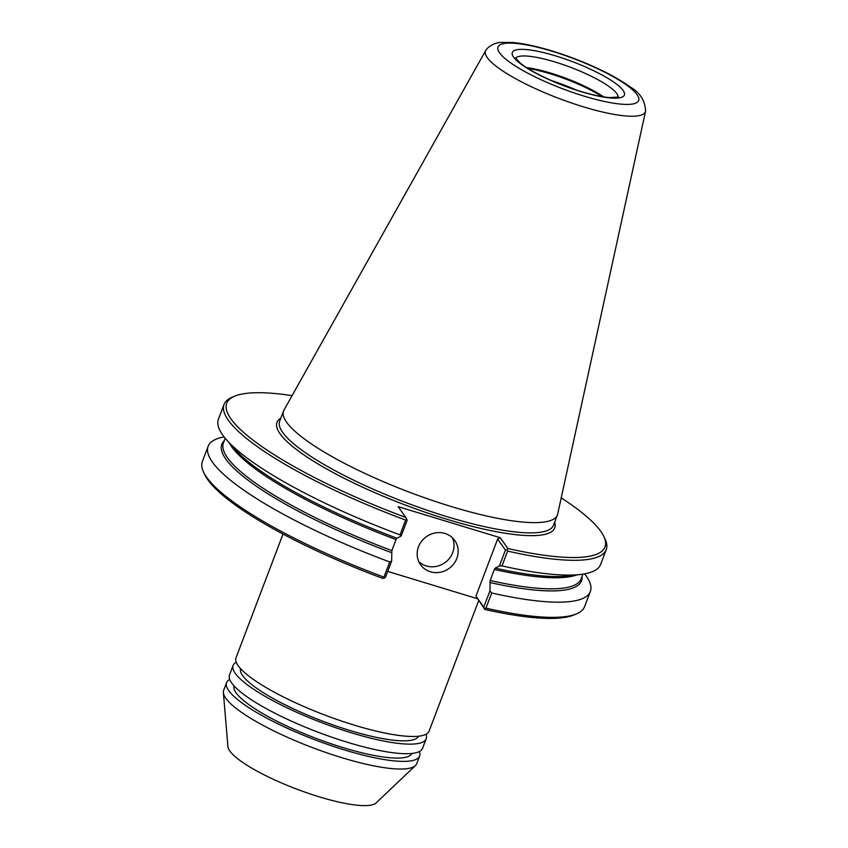 <?xml version="1.0" encoding="UTF-8"?>
<svg xmlns="http://www.w3.org/2000/svg" width="848" height="848" viewBox="0 0 848 848"><rect width="100%" height="100%" fill="white"/><g stroke="black" fill="none" stroke-linecap="round" stroke-linejoin="round"><path stroke-width="1.27" d="M283.02 534.06L236.03 657.751A103.265 22.037 20.8 0 0 324.742 715.023A103.265 22.037 20.8 0 0 429.099 731.093L478.632 600.702M584.643 573.852A204.432 43.63 -159.2 0 1 590.335 591.512L584.569 606.691A204.432 43.63 -159.2 0 1 576.566 613.857L573.958 614.948A202.333 43.184 -159.2 0 1 484.823 609.447L484.515 608.578L485.946 608.164L491.713 592.985L489.943 590.897L483.773 607.147L475.961 596.123L484.823 609.447M477.148 598.614L387.695 571.404M384.367 578.113L385.48 577.244L391.649 561.005L389.72 561.959L383.953 577.138L384.367 578.113L382.692 578.378A202.333 43.184 -159.2 0 1 204.813 474.721L203.594 472.177A204.432 43.63 -159.2 0 1 202.365 461.513L208.131 446.324A204.432 43.63 -159.2 0 1 224.116 436.9M229.713 679.46A103.265 22.037 20.8 0 0 226.575 682.651L223.671 690.304A103.265 22.037 20.8 0 0 223.374 692.593L227.942 746.653A79.67 17.002 20.8 0 0 296.609 789.075A79.67 17.002 20.8 0 0 376.13 802.939L415.435 765.553A103.265 22.037 20.8 0 0 416.728 763.645L419.643 755.992A103.265 22.037 20.8 0 0 419.41 751.519M223.374 692.593A103.265 22.037 20.8 0 0 312.371 747.586A103.265 22.037 20.8 0 0 415.435 765.553M226.575 682.651A103.265 22.037 20.8 0 0 315.286 739.922A103.265 22.037 20.8 0 0 419.643 755.992M234.006 685.852A95.188 20.32 20.8 0 0 315.891 738.311A95.188 20.32 20.8 0 0 411.958 753.448M236.263 662.224A103.265 22.037 20.8 0 0 233.126 665.415L229.49 674.987A103.265 22.037 20.8 0 0 318.191 732.259A103.265 22.037 20.8 0 0 422.548 748.328L426.184 738.756A103.265 22.037 20.8 0 0 425.961 734.283M233.126 665.415A103.265 22.037 20.8 0 0 321.827 722.687A103.265 22.037 20.8 0 0 426.184 738.756M240.556 668.616A95.188 20.32 20.8 0 0 322.441 721.076A95.188 20.32 20.8 0 0 418.499 736.212M383.953 577.138A204.432 43.63 -159.2 0 1 203.594 472.177M391.649 561.005L391.861 550.617L396.058 539.561L396.917 538.236L401.125 536.042L407.157 520.184L406.743 519.209L405.63 520.078L400.012 534.876L401.125 536.042M400.012 534.876A204.432 43.63 -159.2 0 1 226.766 440.07A204.432 43.63 -159.2 0 1 218.413 419.241L224.042 404.443A204.432 43.63 -159.2 0 1 232.034 397.288L234.642 396.186A202.333 43.184 -159.2 0 1 292.072 395.634M561.217 497.871A202.333 43.184 -159.2 0 1 603.797 536.413L605.016 538.968A204.432 43.63 -159.2 0 1 606.246 549.631A204.432 43.63 -159.2 0 1 507.623 551.105L506.892 549.674L507.952 548.55L500.278 537.727L398.157 506.659L405.821 517.492A202.333 43.184 -159.2 0 1 234.642 396.186M606.246 549.631L600.628 564.429A204.432 43.63 -159.2 0 1 580.551 574.467A204.432 43.63 -159.2 0 1 502.005 565.902L507.623 551.105M603.797 536.413A202.333 43.184 -159.2 0 1 507.952 548.55M576.566 613.857A204.432 43.63 -159.2 0 1 485.946 608.164M405.821 517.492L406.743 519.209M405.63 520.078A204.432 43.63 -159.2 0 1 224.042 404.443M389.72 561.959A204.432 43.63 -159.2 0 1 208.131 446.324M484.515 608.578L483.773 607.147M475.961 596.123L497.638 539.052L505.45 550.087L499.43 565.945L495.211 568.128L494.352 569.464L490.155 580.52L489.943 590.897M506.892 549.674L505.45 550.087M499.43 565.945L502.005 565.902M497.638 539.052L500.278 537.727M418.785 561.62A20.967 19.525 144.7 0 0 444.84 562.722A20.967 19.525 144.7 0 0 452.429 537.78M444.946 533.456A20.967 19.525 -35.3 0 1 454.772 540.473A20.967 19.525 -35.3 0 1 448.952 568.531A20.967 19.525 -35.3 0 1 420.555 564.726A20.967 19.525 -35.3 0 1 421.668 541.172A20.967 19.525 -35.3 0 1 444.946 533.456M590.335 591.512A204.432 43.63 -159.2 0 1 491.713 592.985M527.933 68.455A55.979 11.946 -159.2 0 1 550.193 73.755A55.979 11.946 -159.2 0 1 602.069 96.619M526.544 67.575A54.929 11.724 -159.2 0 1 550.776 73.108A54.929 11.724 -159.2 0 1 603.691 96.884M645.635 110.632A85.531 18.253 -159.2 0 1 645.604 110.961A85.531 18.253 -159.2 0 1 645.561 111.205A85.531 18.253 -159.2 0 1 583.477 106.859A85.531 18.253 -159.2 0 1 487.271 57.611A85.531 18.253 -159.2 0 1 485.724 50.488A85.531 18.253 -159.2 0 1 485.851 50.276A85.531 18.253 -159.2 0 1 486.052 50M645.561 111.205L557.698 514.015A146.471 31.259 -159.2 0 1 557.412 514.98A146.471 31.259 -159.2 0 1 409.383 492.19A146.471 31.259 -159.2 0 1 283.561 410.951A146.471 31.259 -159.2 0 1 283.985 410.05L485.713 50.488M396.917 538.236A192.369 41.064 -159.2 0 1 235.129 449.482L226.766 440.07M554.677 522.177A148.57 31.705 -159.2 0 1 437.663 516.368A148.57 31.705 -159.2 0 1 280.094 433.826A148.57 31.705 -159.2 0 1 280.826 418.149M391.458 552.61A192.369 41.064 -159.2 0 1 224.317 440.621M580.551 574.467L568.054 575.951A192.369 41.064 -159.2 0 1 495.211 568.128M391.861 550.617A191.319 40.831 -159.2 0 1 223.427 442.963L225.208 438.268M396.058 539.561A191.319 40.831 -159.2 0 1 229.299 442.932M557.412 514.98L553.521 525.219A146.471 31.259 -159.2 0 1 426.608 510.061A146.471 31.259 -159.2 0 1 282.744 432.491A146.471 31.259 -159.2 0 1 279.67 421.202L283.561 410.951M576.767 574.912A191.319 40.831 -159.2 0 1 494.352 569.464M582.915 574.149L581.134 578.845A191.319 40.831 -159.2 0 1 490.155 580.52M582.025 576.502A192.369 41.064 -159.2 0 1 489.752 582.502M551.571 80.613A55.979 11.946 -159.2 0 1 576.322 90.015M515.552 58.247A54.929 11.724 -159.2 0 1 555.005 61.978A54.929 11.724 -159.2 0 1 618.097 97.191M513.559 57.102A59.943 12.794 -159.2 0 1 584.77 66.642A59.943 12.794 -159.2 0 1 606.67 97.552A59.943 12.794 -159.2 0 1 513.559 57.102M499.557 52.841A75.26 16.059 -159.2 0 1 588.968 64.819A75.26 16.059 -159.2 0 1 616.464 103.626A75.26 16.059 -159.2 0 1 499.557 52.841M617.948 97.849L618.531 97.011L609.712 97.605C601.614 96.948 591.279 94.679 578.686 90.768C563.708 86.019 549.896 80.348 537.261 73.765C530.117 70.002 524.552 66.515 520.545 63.324L515.361 57.823M645.593 110.95C645.042 100.499 639.911 92.506 630.202 86.962C621.139 80.369 609.32 73.755 594.766 67.119C577.34 59.243 559.85 52.926 542.296 48.166C531.145 45.167 521.35 43.29 512.923 42.517L501.539 42.4C496.546 42.517 491.957 44.361 487.748 47.944L485.862 50.276"/></g></svg>
